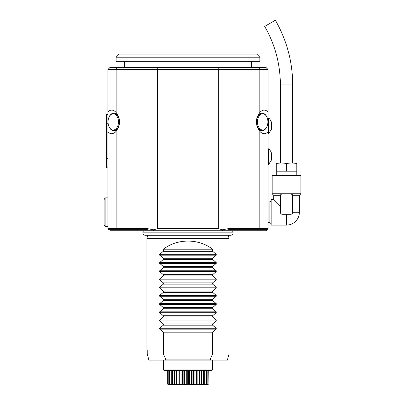 <?xml version="1.0" encoding="UTF-8"?>
<svg xmlns="http://www.w3.org/2000/svg" width="405" height="405" viewBox="0 0 405 405"><rect width="100%" height="100%" fill="white"/><g stroke="black" fill="none" stroke-linecap="round" stroke-linejoin="round"><path stroke-width="0.61" d="M146.904 238.332L229.043 238.332L228.218 235.254L147.729 235.254L146.904 238.332L146.904 349.839L147.223 349.839L147.223 353.945L148.888 360.106L147.223 353.945L163.331 353.945L163.331 332.181L159.707 329.123L159.707 328.252L163.331 325.195L212.615 325.195L216.235 328.252L216.235 329.123L212.615 332.181L163.331 332.181M116.098 57.211L119.181 54.133L256.765 54.133L259.848 57.211L116.098 57.211L116.098 61.322L259.848 61.322L259.848 57.211M292.704 84.934C292.597 61.854 286.821 40.292 275.37 20.25L264.698 26.411C275.061 44.545 280.285 64.051 280.382 84.934L292.704 84.934L292.704 162.972M296.809 162.972L276.276 162.972L276.276 163.397L281.409 162.972L286.543 163.397L291.676 162.972L296.809 163.397L296.809 162.972M276.276 163.397L276.276 175.289M286.543 163.397L286.543 171.183L276.276 171.183M296.809 163.397L296.809 171.183L286.543 171.183M272.479 175.289L300.606 175.289L300.915 175.699L272.17 175.699L272.479 175.289M291.21 214.23L290.648 214.306A2.055 2.055 0 0 0 292.704 212.255L292.704 195.828A2.055 2.055 0 0 0 290.648 193.772L300.915 193.772L300.915 175.699M291.23 193.858L292.638 195.306L299.376 195.311L300.915 193.772M292.238 194.522L291.919 194.213M280.382 206.094L273.709 199.422L273.709 195.311L272.17 193.772L282.432 193.772A2.055 2.055 0 0 0 280.382 195.828L280.382 212.255A2.055 2.055 0 0 0 282.432 214.306L290.648 214.306M290.648 193.772L282.432 193.772M292.638 195.311L292.704 195.828M273.709 199.422L271.142 199.422L271.142 225.089L286.543 225.089A12.833 12.833 0 0 0 299.376 212.255L292.704 212.255L292.597 212.903M281.44 194.03L281.166 194.213M280.847 194.522L280.382 195.828M273.709 195.311L280.447 195.311L281.521 193.985M105.113 226.628L105.113 197.878L104.085 199.66L104.085 224.851L105.113 226.628L107.887 226.628M106.039 155.783L106.039 126.623M268.059 201.989L269.128 201.989L269.128 222.522C270.353 222.664 271.026 223.347 271.142 224.572M268.677 164.384L271.552 159.889L271.552 153.318A10.616 10.616 0 0 0 268.677 148.822L268.059 148.802M268.677 133.584L271.552 129.089L271.552 122.518A10.616 10.616 0 0 0 268.677 118.017L268.059 117.997M267.908 121.9A8.11 5.214 90 0 0 267.067 117.485A8.11 5.214 90 0 0 259.276 115.774A8.11 5.214 90 0 0 259.276 128.02A8.11 5.214 90 0 0 267.067 126.309A8.11 5.214 90 0 0 267.908 121.9M118.462 121.9A8.11 5.214 -90 0 0 114.731 114.119A8.11 5.214 -90 0 0 108.874 117.485A8.11 5.214 -90 0 0 108.874 126.309A8.11 5.214 -90 0 0 114.731 129.676A8.11 5.214 -90 0 0 118.462 121.9M267.067 117.485L266.93 117.151A8.728 5.609 90 0 0 262.222 113.172A8.728 5.609 90 0 0 256.613 121.9A8.728 5.609 90 0 0 262.222 130.628A8.728 5.609 90 0 0 266.93 126.649L267.067 126.309M107.887 167.898L106.652 167.898L106.039 167.28L106.039 115.121L106.652 114.504L106.652 123.773L106.039 123.915M108.874 126.309L109.016 126.649A8.728 5.609 -90 0 0 113.724 130.628A8.728 5.609 -90 0 0 119.333 121.9A8.728 5.609 -90 0 0 113.724 113.172A8.728 5.609 -90 0 0 109.016 117.151L108.874 117.485M268.059 164.405L268.677 164.405L268.677 148.802M268.059 133.604L268.677 133.604L268.677 117.997M257.357 127.008A8.728 5.609 90 0 0 261.908 130.628A8.728 5.609 90 0 0 262.065 130.623M262.065 113.177A8.728 5.609 90 0 0 261.908 113.172A8.728 5.609 90 0 0 257.357 116.792M259.818 131.377L259.818 228.683L268.059 228.683L268.059 131.772C265.467 134.455 262.718 134.323 259.818 131.377L257.539 127.469C256.026 123.753 256.026 120.042 257.539 116.331L259.818 112.418C262.708 109.472 265.457 109.34 268.059 112.023L268.059 131.772M259.271 229.711L227.833 229.711L228.207 228.683L259.818 228.683L259.271 229.711L267.032 229.711L268.059 228.683M107.887 123.773L106.652 123.773L106.652 158.628L106.039 158.487M106.652 167.898L106.652 158.628L107.887 158.628M113.881 130.623A8.728 5.609 -90 0 0 114.038 130.628A8.728 5.609 -90 0 0 118.584 127.008M118.584 116.792A8.728 5.609 -90 0 0 117.263 114.757A8.728 5.609 -90 0 0 114.038 113.172A8.728 5.609 -90 0 0 113.881 113.177M147.734 228.683L148.108 229.711L116.67 229.711L116.129 228.683L147.734 228.683L153.515 229.777L157.596 228.683L218.351 228.683L222.426 229.777L222.229 230.734L266.004 230.734L267.032 229.711M107.887 131.772L107.887 112.023C110.479 109.34 113.228 109.472 116.129 112.418L118.402 116.331C119.915 120.042 119.915 123.753 118.402 127.469L116.129 131.377C113.238 134.323 110.489 134.455 107.887 131.772L107.887 228.683L108.91 229.711L116.67 229.711M107.887 228.683L116.129 228.683L116.129 131.377M266.809 229.934L266.004 230.734M228.207 228.683L222.426 229.777M222.229 230.734L153.718 230.734L153.515 229.777M109.937 230.734L153.718 230.734M107.887 114.504L106.652 114.504M268.059 112.023L268.059 69.533L266.004 67.483L258.729 67.483L259.818 69.533L259.818 112.418M218.351 228.683L218.351 69.533L268.059 69.533M157.596 228.683L157.596 69.533L116.129 69.533L116.129 112.418M218.351 69.533L157.596 69.533L157.864 67.483L218.082 67.483L218.351 69.533M107.887 69.533L116.129 69.533L117.217 67.483L109.937 67.483L107.887 69.533L107.887 112.023M218.082 67.483L258.729 67.483M117.217 67.483L157.864 67.483M118.154 67.483L118.154 67.068L257.793 67.068L257.793 67.483M233.047 232.996L142.899 232.996C143.031 234.368 143.785 235.118 145.157 235.254L230.789 235.254C232.161 235.118 232.915 234.368 233.047 232.996L233.047 232.171L142.899 232.171L143.416 230.734M212.615 249.217C198.506 238.368 177.436 238.368 163.331 249.217L212.615 249.217L212.615 251.267L216.235 254.325L216.235 255.196L212.615 258.253L163.331 258.253L163.331 259.483L212.615 259.483L216.235 262.541L216.235 263.412L212.615 266.47L163.331 266.47L163.331 267.695L212.615 267.695L216.235 270.753L216.235 271.623L212.615 274.686L163.331 274.686L163.331 275.911L212.615 275.911L216.235 278.969L216.235 279.84L212.615 282.898L163.331 282.898L163.331 284.123L212.615 284.123L216.235 287.18L216.235 288.056L212.615 291.114L163.331 291.114L163.331 292.339L212.615 292.339L216.235 295.397L216.235 296.268L212.615 299.325L163.331 299.325L163.331 300.55L212.615 300.55L216.235 303.613L216.235 304.484L212.615 307.542L163.331 307.542L163.331 308.767L212.615 308.767L216.235 311.825L216.235 312.695L212.615 315.753L163.331 315.753L159.707 312.695L216.235 312.695M163.331 249.217L163.331 251.267L212.615 251.267M163.331 251.267L159.707 254.325L159.707 255.196L163.331 258.253M212.615 258.253L212.615 259.483M163.331 259.483L159.707 262.541L159.707 263.412L163.331 266.47M212.615 266.47L212.615 267.695M163.331 267.695L159.707 270.753L159.707 271.623L163.331 274.686M212.615 274.686L212.615 275.911M163.331 275.911L159.707 278.969L159.707 279.84L163.331 282.898M212.615 282.898L212.615 284.123M163.331 284.123L159.707 287.18L159.707 288.056L163.331 291.114M212.615 291.114L212.615 292.339M163.331 292.339L159.707 295.397L159.707 296.268L163.331 299.325M212.615 299.325L212.615 300.55M163.331 300.55L159.707 303.613L159.707 304.484L163.331 307.542M212.615 307.542L212.615 308.767M163.331 308.767L159.707 311.825L159.707 312.695M212.615 315.753L212.615 316.983L216.235 320.041L216.235 320.912L212.615 323.97L212.615 325.195M212.615 323.97L163.331 323.97L159.707 320.912L159.707 320.041L163.331 316.983L163.331 315.753M163.331 316.983L212.615 316.983M163.331 325.195L163.331 323.97M212.615 332.181L212.615 353.945L210.246 359.083L211.228 360.106L227.392 360.106L229.043 353.945L229.043 238.332M163.331 353.945L165.701 359.083L210.246 359.083M165.701 359.083L164.719 360.106L211.228 360.106M212.615 353.945L229.043 353.945M164.719 360.106L148.888 360.106M180.863 384.34L179.501 384.34L179.911 384.75L176.19 384.75L176.165 384.34L179.293 384.132L179.911 384.75L180.762 384.75L181.076 384.132L182.478 384.132L182.296 384.75L180.762 384.75M175.461 384.75L172.424 384.75L172.419 384.132L174.818 384.132L175.461 384.75L176.19 384.75M171.862 384.75L169.715 384.75L169.543 384.132L171.244 384.132L171.862 384.75L172.424 384.75M169.361 384.75L168.247 384.75L167.923 384.132L168.804 384.132L169.715 384.75M167.67 370.378L167.67 384.132L168.247 384.75M207.694 384.75L206.585 384.75L207.142 384.132L208.018 384.132L207.694 384.75L208.251 384.34L207.816 384.75M206.231 384.75L204.085 384.75L204.702 384.132L206.403 384.132L206.231 384.75L206.585 384.75M203.523 384.75L200.485 384.75L201.123 384.132L203.528 384.132L203.523 384.75L204.085 384.75M199.756 384.75L196.035 384.75L196.653 384.132L199.594 384.132L199.756 384.75L200.485 384.75M195.185 384.75L196.035 384.75L196.445 384.34L195.078 384.34L195.185 384.75L191.033 384.75L191.585 384.132L192.097 384.132L191.595 384.75M190.122 384.75L185.824 384.75L186.275 384.132L189.672 384.132L190.122 384.75L191.033 384.75M182.478 370.378L182.478 384.132L184.361 384.132L184.913 384.75L185.824 384.75M184.913 384.75L182.296 384.75M206.499 384.34L207.061 384.34M203.674 384.34L204.571 384.34M201.614 370.378L201.432 384.75M199.781 384.34L200.951 384.34M197.878 370.378L197.878 384.75M192.097 370.378L192.097 384.132L195.078 384.34M193.469 370.378L193.651 384.75M189.899 384.34L191.362 384.34M188.679 370.378L188.679 384.132L189.039 384.75M187.262 370.378L187.262 384.132L186.907 384.75M184.584 384.34L186.047 384.34M183.845 370.378L183.845 384.132L184.351 384.75M178.068 370.378L178.068 384.75M174.995 384.34L176.165 384.34M174.332 370.378L174.514 384.75M171.371 384.34L172.272 384.34M168.88 384.34L169.447 384.34M168.126 384.75L167.888 384.34M208.059 384.34L208.271 370.378M208.018 370.378L208.018 384.132M207.142 384.132L207.142 370.378M206.403 370.378L206.403 384.132M204.702 384.132L204.702 370.378M203.528 370.378L203.528 384.132M201.123 384.132L201.123 370.378M199.594 370.378L199.594 384.132M196.653 384.132L196.653 370.378M194.866 370.378L194.866 384.132M191.585 384.132L191.585 370.378M189.672 370.378L189.672 384.132M186.275 384.132L186.275 370.378M184.361 370.378L184.361 384.132M181.076 384.132L181.076 370.378M179.293 370.378L179.293 384.132M176.352 384.132L176.352 370.378M174.818 370.378L174.818 384.132M172.419 384.132L172.419 370.378M171.244 370.378L171.244 384.132M169.543 384.132L169.543 370.378M168.804 370.378L168.804 384.132M167.923 384.132L167.923 370.378M211.997 370.378L163.944 370.378L163.534 369.962L212.407 369.962L211.997 370.378M212.407 369.962L212.407 360.106M286.543 225.089L286.543 214.306M159.707 254.325L216.235 254.325M159.707 255.196L216.235 255.196M159.707 262.541L216.235 262.541M159.707 263.412L216.235 263.412M159.707 270.753L216.235 270.753M159.707 271.623L216.235 271.623M159.707 278.969L216.235 278.969M159.707 279.84L216.235 279.84M159.707 287.18L216.235 287.18M159.707 288.056L216.235 288.056M159.707 295.397L216.235 295.397M159.707 296.268L216.235 296.268M159.707 303.613L216.235 303.613M159.707 304.484L216.235 304.484M159.707 311.825L216.235 311.825M159.707 329.123L216.235 329.123M159.707 328.252L216.235 328.252M159.707 320.912L216.235 320.912M159.707 320.041L216.235 320.041M280.382 162.972L280.382 84.934M296.809 171.183L296.809 175.289M272.17 193.772L272.17 175.699M299.376 212.255L299.376 195.311M105.113 197.878L107.887 197.878M269.128 201.989C270.353 201.847 271.026 201.163 271.142 199.933M268.059 222.522L269.128 222.522M261.908 130.628L262.222 130.628M261.908 113.172L262.222 113.172M114.038 113.172L113.724 113.172M114.038 130.628L113.724 130.628M251.632 67.068L251.632 61.322M124.315 67.068L124.315 61.322M232.531 230.734L233.047 232.171M142.899 232.996L142.899 232.171M163.534 369.962L163.534 360.106"/></g></svg>
